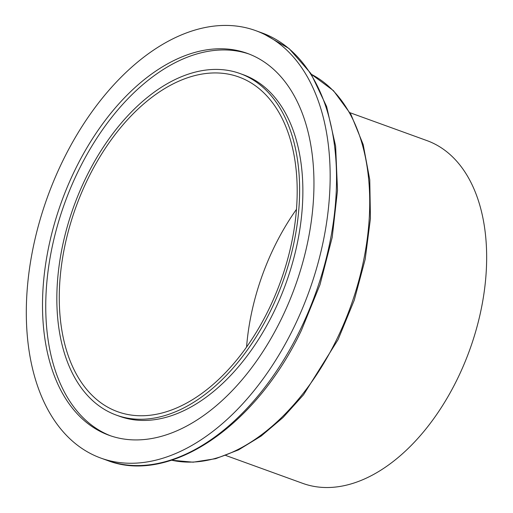 <?xml version="1.0" encoding="UTF-8"?>
<svg xmlns="http://www.w3.org/2000/svg" width="513" height="513" viewBox="0 0 513 513"><rect width="100%" height="100%" fill="white"/><g stroke="black" fill="none" stroke-linecap="round" stroke-linejoin="round"><path stroke-width="0.77" d="M87.774 179.101A177.992 108.891 -70.1 0 0 117.58 411.689A177.992 108.891 -70.1 0 0 268.69 309.589A177.992 108.891 -70.1 0 0 238.885 77.008A177.992 108.891 -70.1 0 0 87.774 179.101M296.495 209.298A177.992 108.891 -70.1 0 0 274.378 246.734A177.992 108.891 -70.1 0 0 246.573 347.032M225.739 455.454L302.715 483.355A182.282 111.513 -70.1 0 0 457.468 378.799A182.282 111.513 -70.1 0 0 426.944 140.607L349.969 112.706M293.757 327.672A227.317 139.061 -70.1 0 0 255.692 30.633A227.317 139.061 -70.1 0 0 62.708 161.024A227.317 139.061 -70.1 0 0 100.772 458.058A227.317 139.061 -70.1 0 0 293.757 327.672M75.026 169.906A203.084 124.236 -70.1 0 0 109.025 435.274A203.084 124.236 -70.1 0 0 281.438 318.791A203.084 124.236 -70.1 0 0 247.433 53.416A203.084 124.236 -70.1 0 0 75.026 169.906M249.049 54.025A203.084 124.236 -70.1 0 0 78.265 171.079A203.084 124.236 -70.1 0 0 110.654 435.845M116.336 415.113L119.574 416.287A181.64 111.116 -70.1 0 0 273.782 312.103A181.64 111.116 -70.1 0 0 243.367 74.751L240.129 73.577A181.64 111.116 -70.1 0 0 85.921 177.767A181.64 111.116 -70.1 0 0 116.336 415.113A181.64 111.116 -70.1 0 0 270.537 310.929A181.64 111.116 -70.1 0 0 240.129 73.577M171.592 460.206A205.854 125.929 -70.1 0 0 336.752 339.343A205.854 125.929 -70.1 0 0 311.442 74.359M300.131 329.981A227.317 139.061 -70.1 0 0 262.072 32.947L289.037 48.523L310.884 73.494L326.627 106.557L335.624 146.134L337.503 190.406L332.212 237.307L320.009 284.657L301.471 330.231C256.058 426.168 169.803 485.022 107.153 460.373A227.317 139.061 -70.1 0 0 300.131 329.981M311.423 74.334L333.45 90.654L350.937 114.431L363.191 144.576L369.77 179.781L370.437 218.564L365.185 259.289L354.246 300.214L338.093 339.587L303.51 394.811L283.073 417.473L261.245 435.992L238.59 449.863L215.684 458.686L193.132 462.187L171.56 460.219M262.072 32.947L255.692 30.633M107.153 460.373L100.772 458.058"/></g></svg>
